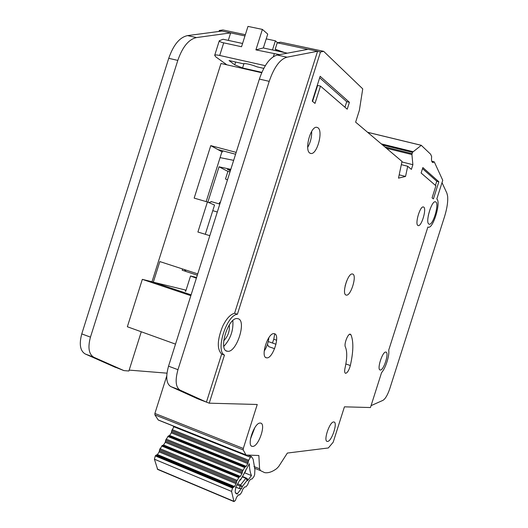 <?xml version="1.0" encoding="UTF-8"?>
<svg xmlns="http://www.w3.org/2000/svg" width="528" height="528" viewBox="0 0 528 528"><rect width="100%" height="100%" fill="white"/><g stroke="black" fill="none" stroke-linecap="round" stroke-linejoin="round"><path stroke-width="0.79" d="M233.277 487.139L156.123 455.103L157.45 454.555L159.146 451.895L159.601 449.665L236.617 481.397L236.108 483.694L234.392 486.638L232.511 488.011L231.568 491.41L233.963 501.593L235.323 500.57L236.643 497.185L238.359 494.974L239.851 494.743L241.547 492.545L242.847 489.192L244.543 487.027L245.995 486.816L247.678 484.645L248.965 481.325L250.628 479.186L252.054 479.008L253.988 476.5L254.661 474.566L254.905 469.366L253.123 459.188L251.5 456.621L250.417 457.288L248.675 460.271L247.797 463.61L246.206 466.349L245.045 466.937L168.373 435.95L165.719 440.095L242.497 471.306L245.045 466.937M235.402 492.809L236.788 493.39L236.115 493.482C235.013 493.013 234.894 491.264 235.752 488.235L235.627 487.298L240.253 479.332L240.821 479.279L240.563 479.84M168.373 435.95L169.653 435.448L171.31 432.854L171.772 430.637L248.305 461.333M242.497 471.306L241.982 473.596L240.372 476.381L239.197 476.982L162.287 445.48L163.581 444.965L165.257 442.325L165.719 440.095M240.788 479.602L249.341 463.696C249.447 468.64 250.16 472.606 251.486 475.596L247.579 480.612L247.348 478.804M235.745 487.093L239.395 488.605L241.916 487.879L237.013 494.168L236.788 493.39M236.617 481.397L239.197 476.982M174.227 426.406L173.943 426.782L250.417 457.288M173.943 426.782L171.772 430.637M156.123 455.103L155.305 455.915L154.414 459.202L157.674 469.432L233.818 501.527M162.287 445.48L159.601 449.665M246.325 478.038L246.82 478.375L247.177 480.289L245.81 478.295L246.325 478.038M244.715 472.844L251.486 475.596M239.633 480.407L240.821 479.279L245.711 470.917L245.85 469.696M241.916 487.879L242.24 486.618L240.055 486.05L240.537 485.034L242.24 486.618L247.177 480.289L247.579 480.612M261.875 72.349L242.57 67.967L234.742 64.825L229.053 60.555L243.19 63.743C245.857 63.261 250.51 64.31 257.162 66.891L263.776 68.376M265.307 65.677L219.714 55.466C216.81 54.839 215.134 54.8 214.685 55.341L215.8 56.885L226.895 64.832M266.224 38.874L275.378 40.814L272.488 49.949M263.347 47.969L267.736 34.102L262.383 29.403L247.975 26.4L241.54 46.741L223.7 42.854C220.935 42.253 219.463 41.547 219.298 40.735L223.08 39.257L242.576 43.474M277.57 42.742L275.378 40.814M279.497 54.641L255.908 49.876L262.383 29.403M255.908 49.876L263.274 47.956L287.377 53.17M230.815 169.343L219.034 166.808L227.911 171.389L225.502 178.985L227.456 179.956M220.084 157.628L233.653 160.354M219.034 166.808L207.854 202.158M227.911 171.389L230.017 171.844M230.399 170.643L227.41 169.429L230.571 170.108M229.449 169.871L229.277 170.405M185.678 271.352L182.16 270.211L182.556 268.963M184.358 269.551L186.186 271.57L197.32 275.2M211.735 201.729L208.679 202.521M220.4 202.25L219.734 204.072M196.601 277.484L190.549 275.992L196.376 278.19M185.216 291.06L185.816 290.968M435.851 201.98L435.29 201.755C431.429 200.864 425.231 222.295 428.828 224.05L429.323 224.235C433.165 225.086 439.322 204.112 435.851 201.98M237.778 318.668L237.501 318.622C228.301 316.562 217.741 350.876 227.456 351.252L227.456 351.252C236.59 353.225 247.15 319.902 237.778 318.668M317.922 127.75C323.4 131.122 317.13 154.466 311.032 153.503L309.883 153.113C304.24 150.229 310.477 126.298 316.642 127.281L317.922 127.75M307.705 147.338C310.504 142.408 311.824 137.089 311.665 131.386M352.744 274.065C357.192 275.326 350.876 296.129 346.355 295.126L346.078 295.06C341.497 294.149 347.833 272.936 352.381 273.979L352.744 274.065M345.107 285.952L346.645 280.995M333.716 421.971L333.907 421.984C338.072 422.169 331.696 441.606 327.525 441.441L327.261 441.428C323.057 441.276 329.617 421.502 333.716 421.971M260.165 423.06L260.509 423.086C266.396 423.482 258.74 446.53 252.76 446.404L252.285 446.378C246.338 446.015 254.291 422.499 260.165 423.06M250.457 438.999L254.879 427.535M423.753 207.101C426.776 208.824 421.634 226.36 418.321 225.634L417.905 225.482C414.79 224.024 419.951 206.171 423.278 206.923L423.753 207.101M385.915 352.09C389.486 352.387 383.612 370.874 380.233 369.989L380.226 369.989C376.55 369.95 382.463 351.16 385.856 352.084L385.915 352.09M274.289 333.696C280.724 334.376 272.844 359.212 266.633 357.826L266.627 357.826C260.014 357.595 267.92 332.218 274.157 333.676L274.289 333.696M264.185 351.127C266.838 347.015 268.389 342.533 268.851 337.676M350.975 334.792L350.229 334.145C347.893 333.485 343.787 344.296 345.378 346.949C347.279 351.417 347.167 358.446 345.028 368.056C344.381 371.21 344.573 372.973 345.602 373.329C347.424 372.874 349.001 370.267 350.341 365.508C353.443 351.668 353.654 341.425 350.975 334.792L349.529 334.316M209.22 403.181L224.459 355.073C215.219 350.882 226.591 314.978 237.395 314.252L320.476 52.008L323.657 51.328L362.736 88.869L359.377 110.306L355.634 122.153L401.993 161.429L398.488 178.141L405.544 176.451L407.702 166.267L411.385 169.389L412.876 164.703L411.919 154.552L412.467 152.321L421.291 145.332L430.657 154.262L431.64 156.592C431.264 160.281 431.68 162.254 432.874 162.505L434.3 161.931L442.754 180.299L436.801 199.01C441.184 201.782 433.369 228.32 428.505 227.245L427.885 227.027L388.714 350.156C389.723 355.285 385.559 368.386 381.559 372.643L370.458 407.537L344.434 406.831L333.188 442.213L328.343 447.962L287.371 453.057L278.672 466.541L276.659 468.633C272.21 471.9 268.204 473.24 264.647 472.639L260.469 470.606L259.585 468.791L258.852 455.499L246.022 455.03L243.21 449.929L243.296 448.463L257.248 404.481L209.22 403.181L206.435 402.118L221.654 354.07C216.863 349.16 217.206 339.893 222.677 326.264C226.439 318.628 230.406 314.305 234.571 313.302L317.579 51.262L287.008 57.182C279.992 59.169 274.058 67.228 269.214 81.345L177.969 369.686C175.006 380.431 175.679 387.229 179.995 390.086L206.435 402.118M274.751 333.848L273.768 339.24L272.468 343.028M274.619 348.691L268.739 346.652L267.472 344.315M173.54 427.409L173.422 426.089M245.896 454.964L158.182 419.932L154.889 414.883L154.895 413.437L166.736 376.015M141.28 331.775L128.885 371.006L123.928 370.61L113.197 366.359M219.001 31.449L219.305 30.479L222.928 29.951L245.348 34.709M228.287 40.385L230.65 32.894L196.528 37.574C188.747 39.257 182.503 46.867 177.804 60.41L90.46 337.128C87.694 347.47 88.783 354.169 93.746 357.218L123.928 370.61M244.959 35.937L219.305 30.479M307.923 49.335L277.226 42.801L275.194 49.229L284.658 52.582M277.226 50.972L275.194 49.229M323.657 51.328L280.606 42.187L277.226 42.801M320.476 52.008L317.539 51.381M236.174 152.381L210.764 145.629L194.172 198.112L207.412 201.967L214.54 205.055L205.286 234.293M207.412 201.967L197.901 232.03L209.821 235.679M197.736 273.9L159.832 261.571L153.325 282.163L191.103 294.848L152.018 281.728L220.988 63.485L261.703 72.745M221.635 354.064L224.459 355.073M237.395 314.252L234.571 313.302M166.973 373.164L129.169 370.108M349.417 102.3L320.14 76.289L312.253 101.178L315.011 103.402L320.489 86.104L347.226 109.197L349.417 102.3L346.711 101.68L344.949 107.23M435.917 185.797L432.076 197.868L433.402 198.937L438.86 181.777L422.855 167.561L421.12 173.019L435.917 185.797M405.544 176.451L399.181 174.821M407.702 166.267L401.313 164.657M412.876 164.703L401.887 161.938M371.059 405.649L382.972 400.336C385.374 398.845 387.658 394.924 389.816 388.575L444.576 216.52C447.084 208.336 448.1 201.518 447.612 196.06L446.873 193.116L442.009 182.635M115.705 367.475L85.173 353.951C80.15 350.882 79.015 344.197 81.767 333.894L168.736 58.318C173.415 44.834 179.685 37.264 187.539 35.614L221.998 31.046M175.514 344.124L127.354 326.753L142.329 279.358L152.018 281.728M206.435 402.125L197.564 398.739L170.709 386.542C166.32 383.665 165.594 376.88 168.538 366.175L259.367 79.081C264.198 65.017 270.164 57.011 277.273 55.057L308.24 49.276L317.579 51.262M232.835 320.602C233.521 330.455 230.512 339.042 223.806 346.361M229.297 324.839C229.885 331.023 228.017 336.349 223.687 340.837M430.188 208.798L428.281 215.563M142.329 279.358L190.846 295.667M206.177 201.61L221.932 151.78L210.764 145.629M221.932 151.78L218.341 149.648L235.587 154.242M186.067 290.162L153.325 282.163M222.809 150.836L222.466 151.919M422.512 168.65L436.762 181.243L438.86 181.777M436.762 181.243L435.442 185.387M319.671 77.781L346.711 101.68M312.556 101.422L317.618 85.45L320.489 86.104M156.816 455.077L233.891 487.073M245.639 466.891L169.039 435.95M162.947 445.48L239.785 476.942M239.395 488.605L240.055 486.05L237.072 484.816M231.568 491.41L154.414 459.202M157.232 469.016L233.594 501.197M172.128 429.614L248.675 460.271M232.511 488.011L155.305 455.915M242.59 476.513L246.239 478.005L242.59 476.507M237.64 483.839L240.537 485.034L245.81 478.295L242.365 476.89M232.69 487.707L155.489 455.624M248.167 462.548L171.673 431.831M247.797 463.61L171.31 432.854M246.206 466.349L169.653 435.448M157.45 454.555L234.478 486.499M159.146 451.895L236.108 483.694M159.509 450.866L236.478 482.625M167.752 436.451L244.477 467.485M239.329 495.02L238.616 494.723L239.329 495.02M166.076 439.072L242.867 470.243M236.993 480.328L159.964 448.628M238.616 477.543L161.654 445.988M242.345 472.547L165.614 441.309M241.982 473.596L165.257 442.325M240.372 476.381L163.581 444.965M234.742 64.825L235.627 62.033M242.57 67.967L243.956 63.578M219.714 55.466L223.7 42.854M273.385 56.681L274.27 53.876M219.536 202.693L220.532 201.841L219.536 202.693L220.209 202.858M217.312 212.005L212.764 210.665M434.089 161.911L431.792 161.344M260.469 470.606L254.45 468.184M259.585 468.791L253.968 466.528M245.81 454.859L158.182 419.932M243.21 449.929L154.889 414.883M243.296 448.463L154.895 413.437M411.919 154.552L386.437 148.249M412.051 153.628L384.866 146.923M412.467 152.321L382.556 144.962M412.856 151.628L381.256 143.86M421.291 145.332L367.646 132.33M421.324 145.312L367.607 132.297M196.528 37.574L187.539 35.614M177.804 60.41L168.736 58.318M90.46 337.128L81.767 333.894M93.746 357.218L85.173 353.951M170.709 386.542L179.995 390.086M168.538 366.175L177.969 369.686M259.367 79.081L269.214 81.345M277.273 55.057L287.008 57.182M276.012 344.249L268.25 341.57M350.341 365.508L345.86 363.97M276.639 340.223L273.768 339.24M251.321 456.489L247.823 455.096M247.606 479.008L246.253 478.005M245.56 471.385L245.705 470.969M239.903 480.341L240.735 479.701M219.298 40.735L214.685 55.341M219.82 204.092L211.134 201.571M219.483 202.693L219.107 203.887M185.684 291.377L190.549 275.992M310.174 153.278L311.032 153.503M345.866 294.974L346.355 295.126M434.207 161.852L431.765 161.245M245.929 454.991L158.433 420.11M421.344 145.312L367.594 132.284M265.881 357.562L266.627 357.826M251.632 446.12L252.285 446.378M326.885 441.283L327.261 441.428M226.228 350.816L227.456 351.252M428.967 224.136L429.323 224.235"/></g></svg>
